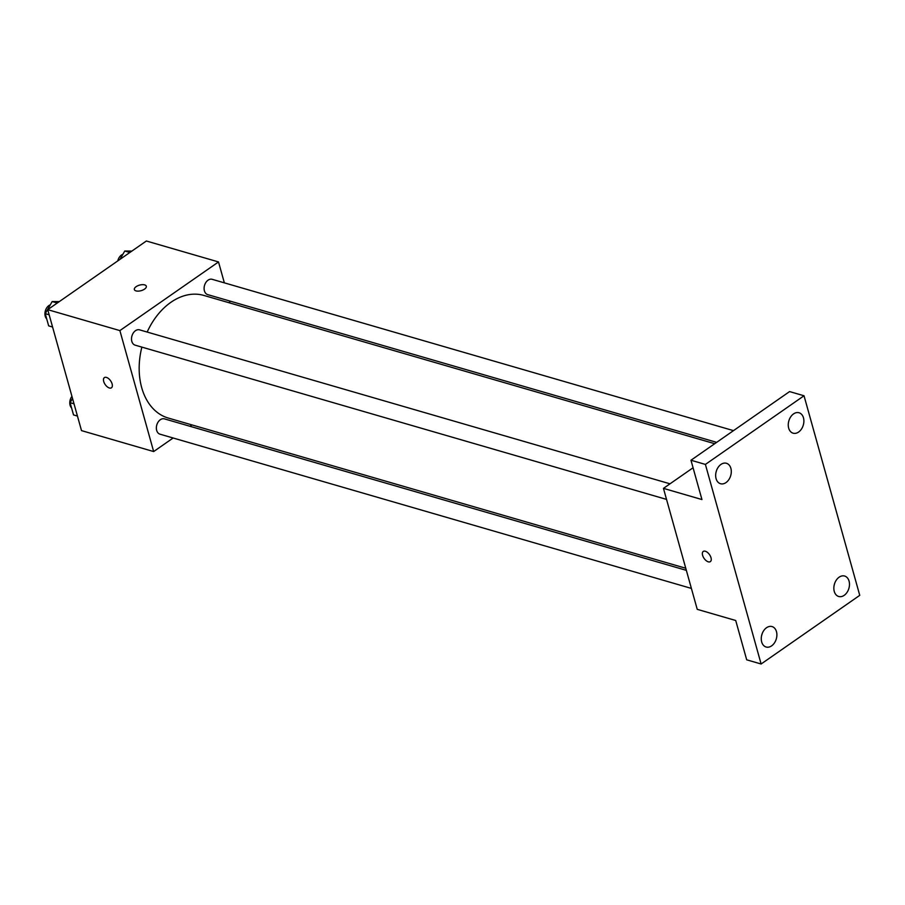 <?xml version="1.0" encoding="UTF-8"?>
<svg xmlns="http://www.w3.org/2000/svg" width="905" height="905" viewBox="0 0 905 905"><rect width="100%" height="100%" fill="white"/><g stroke="black" fill="none" stroke-linecap="round" stroke-linejoin="round"><path stroke-width="1.36" d="M173.138 437.997L153.658 451.561L81.507 430.61L47.727 309.657L146.361 241.002L218.512 261.941L224.35 282.846M153.658 451.561L119.89 330.597L47.727 309.657M106.428 377.408A6.211 3.303 55.2 0 1 111.519 382.351A6.211 3.303 55.2 0 1 111.451 387.793A6.211 3.303 55.2 0 1 105.206 384.58A6.211 3.303 55.2 0 1 104.369 377.611A6.211 3.303 55.2 0 1 106.428 377.408M714.701 443.71L203.885 295.437A63.836 45.193 106.2 0 0 170.887 302.315A63.836 45.193 106.2 0 0 147.164 332.045M141.87 347.113A63.836 45.193 106.2 0 0 168.296 418.053L685.764 568.25M191.928 424.92L189.971 426.278M229.395 300.913L229.983 303.017M119.89 330.597L218.512 261.941M686.352 570.354L164.439 418.868A7.975 5.645 106.2 0 0 160.321 419.728A7.975 5.645 106.2 0 0 156.361 427.748A7.975 5.645 106.2 0 0 159.993 434.185L691.397 588.42M670.017 483.813L139.585 329.85A7.975 5.645 106.2 0 0 135.467 330.71A7.975 5.645 106.2 0 0 131.508 338.719A7.975 5.645 106.2 0 0 135.139 345.156L666.533 499.402M716.658 442.353L207.731 294.623A7.975 5.645 -73.8 0 1 204.53 285.403A7.975 5.645 -73.8 0 1 212.177 279.317L733.491 430.633M144.551 289.114A6.211 2.885 164.4 0 1 138.363 291.127A6.211 2.885 164.4 0 1 134.359 289.566A6.211 2.885 164.4 0 1 139.562 285.109A6.211 2.885 164.4 0 1 146.316 286.229A6.211 2.885 164.4 0 1 144.551 289.114M134.359 289.566A6.211 2.885 164.4 0 1 139.562 285.12A6.211 2.885 164.4 0 1 146.316 286.229M111.462 387.793A6.211 3.303 55.2 0 1 105.206 384.58A6.211 3.303 55.2 0 1 104.369 377.6M761.116 663.999L705.402 464.423L804.025 395.768L859.75 595.343L761.116 663.999L746.693 659.813L735.72 620.502L697.235 609.337L663.456 488.372L693.072 467.761M705.402 464.423L690.967 460.238L789.59 391.582L804.025 395.768M663.456 488.372L701.941 499.549L690.967 460.238M705.323 551.236A6.211 3.303 55.2 0 1 710.414 556.19A6.211 3.303 55.2 0 1 710.346 561.632A6.211 3.303 55.2 0 1 704.101 558.419A6.211 3.303 55.2 0 1 703.253 551.439A6.211 3.303 55.2 0 1 705.323 551.236M710.346 561.62A6.211 3.303 55.2 0 1 704.101 558.419A6.211 3.303 55.2 0 1 703.264 551.439M761.648 635.434A10.645 7.534 106.2 0 0 762.078 633.964M834.24 584.913A10.645 7.534 106.2 0 0 834.659 583.431M716.047 472.15A10.645 7.534 106.2 0 0 716.477 470.668M788.64 421.617A10.645 7.534 106.2 0 0 789.07 420.135M834.263 591.418A10.645 7.534 -73.8 0 1 836.299 580.128A10.645 7.534 -73.8 0 1 844.637 576.044A10.645 7.534 -73.8 0 1 849.06 581.112A10.645 7.534 -73.8 0 1 847.023 592.402A10.645 7.534 -73.8 0 1 838.697 596.486A10.645 7.534 -73.8 0 1 834.263 591.418M788.674 428.122A10.645 7.534 -73.8 0 1 790.71 416.843A10.645 7.534 -73.8 0 1 799.036 412.759A10.645 7.534 -73.8 0 1 803.47 417.827A10.645 7.534 -73.8 0 1 801.434 429.106A10.645 7.534 -73.8 0 1 793.108 433.19A10.645 7.534 -73.8 0 1 788.674 428.122M716.081 478.655A10.645 7.534 -73.8 0 1 718.117 467.365A10.645 7.534 -73.8 0 1 726.443 463.281A10.645 7.534 -73.8 0 1 730.878 468.349A10.645 7.534 -73.8 0 1 728.842 479.639A10.645 7.534 -73.8 0 1 720.516 483.723A10.645 7.534 -73.8 0 1 716.081 478.655M761.682 641.939A10.645 7.534 -73.8 0 1 763.707 630.661A10.645 7.534 -73.8 0 1 772.044 626.577A10.645 7.534 -73.8 0 1 776.467 631.645A10.645 7.534 -73.8 0 1 774.442 642.923A10.645 7.534 -73.8 0 1 766.105 647.007A10.645 7.534 -73.8 0 1 761.682 641.939M120.003 259.339L124.766 251.013L131.87 251.081M129.845 252.495L124.766 251.013M122.888 254.305A7.975 5.645 106.2 0 0 121.474 255.04A7.975 5.645 106.2 0 0 117.786 260.889M52.581 327.022L48.666 325.879L45.25 313.662L52.173 301.546L59.278 301.614M49.164 314.804L45.25 313.662M57.264 303.017L52.173 301.546M50.295 304.838A7.975 5.645 106.2 0 0 48.881 305.573A7.975 5.645 106.2 0 0 46.721 318.911M77.434 416.051L73.52 414.909L70.104 402.691L72.524 398.46M74.018 403.822L70.104 402.691M71.936 396.345A7.975 5.645 106.2 0 0 71.574 407.94"/></g></svg>
